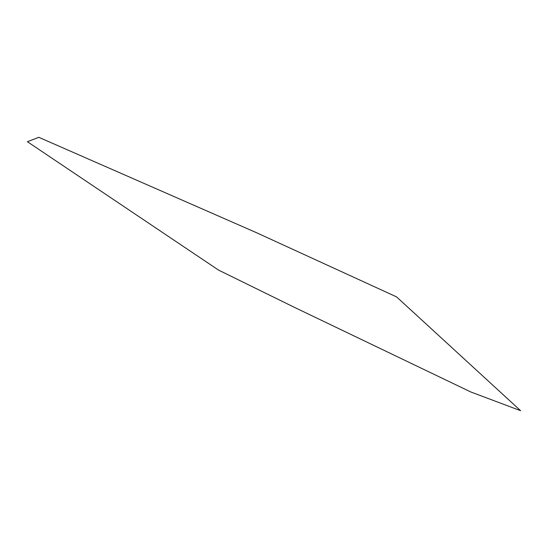 <?xml version="1.0" encoding="UTF-8"?>
<svg xmlns="http://www.w3.org/2000/svg" width="548" height="548" viewBox="0 0 548 548"><rect width="100%" height="100%" fill="white"/><g stroke="black" fill="none" stroke-linecap="round" stroke-linejoin="round"><path stroke-width="0.82" d="M218.515 270.082L27.4 141.713L38.812 137.308L256.142 232.544L396.594 296.9L520.6 410.692L470.807 391.971L293.557 306.928L218.515 270.082"/></g></svg>
